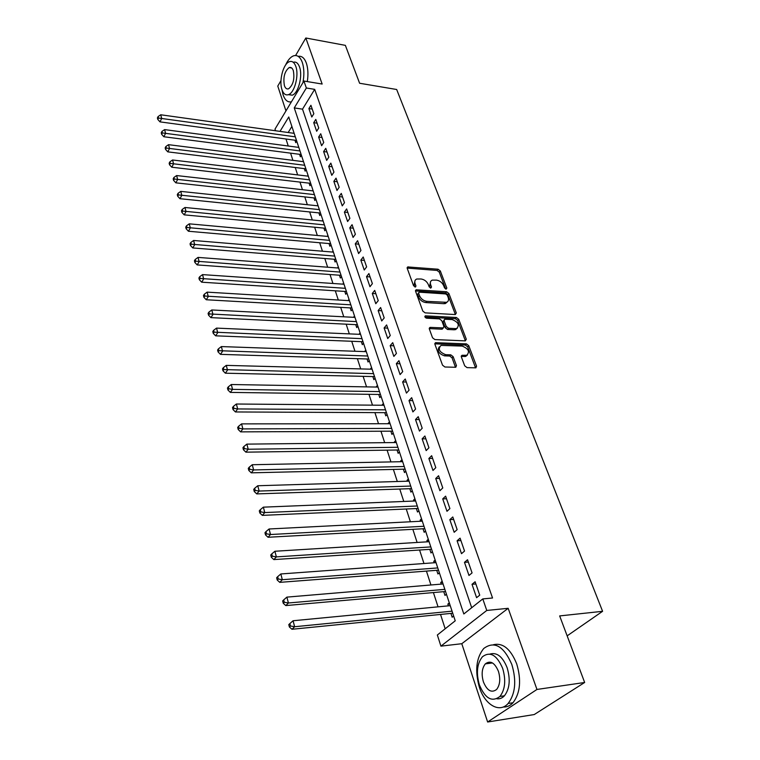 <?xml version="1.0" encoding="UTF-8"?>
<svg xmlns="http://www.w3.org/2000/svg" width="760" height="760" viewBox="0 0 760 760"><rect width="100%" height="100%" fill="white"/><g stroke="black" fill="none" stroke-linecap="round" stroke-linejoin="round"><path stroke-width="1.14" d="M446.12 289.142L446.832 288.078L440.306 270.949L438.073 269.22L407.721 266.94L407.227 268.356L413.573 285.769L415.568 286.957L415.938 285.931L415.112 283.66C414.38 281.342 414.931 279.794 416.755 279.015L421.068 278.986C424.422 279.537 426.844 281.409 428.345 284.601L429.181 286.852L430.777 288.078L431.509 287.014L430.673 284.762C429.923 282.445 430.454 280.896 432.269 280.126L436.477 280.117C439.774 280.659 442.177 282.511 443.688 285.684L444.543 287.916L446.12 289.142M491.055 662.302L490.713 663.167M464.702 365.816L467.058 367.631L475.902 367.84L476.558 366.168L468.749 345.667L466.431 343.881L435.565 342.674L434.919 344.308L442.529 365.17L444.913 367.004L455.772 367.27L456.456 365.579L453.15 356.659L450.794 354.844L445.616 354.663C439.242 352.07 437.703 348.983 441.028 345.401L462.213 346.085C468.521 348.688 470.031 351.756 466.744 355.272L462.013 355.291L461.367 356.944L464.702 365.816M584.658 682.48L534.232 714.552L487.625 722L536.959 689.453L584.658 682.48L559.664 615.923L602.594 611.306L396.673 89.499L359.603 83.248L345.373 45.362L305.824 38L322.154 84.037L303.933 81.035L306.346 88.008L314.688 89.357L492.546 597.996L482.79 598.918L486.77 610.451L440.923 646.142L437.342 634.999L455.23 620.806L288.752 116.983L280.022 131.375M536.959 689.453L508.174 608.304L486.77 610.451M455.297 314.555L456.313 312.987L448.894 293.502L446.633 291.755L416.119 289.798L415.587 291.279L422.807 311.077L425.125 312.863L455.297 314.555M458.698 319.257L466.308 339.235L465.291 340.879L434.891 339.577L432.535 337.772L429.352 329.023L430.435 327.389L443.289 327.94L443.887 326.363L441.769 320.663L439.451 318.887L426.569 318.193C424.954 317.547 424.545 316.768 425.353 315.846L456.409 317.49L458.698 319.257L457.634 320.445L465.224 340.413L466.308 339.235M305.824 38L295.602 55.508M280.981 80.579L277.77 86.089L285.959 110.912M448.428 605.843L447.849 604.086L449.644 603.915M450.908 613.377L452.181 617.225L453.653 616.047M441.265 584.107L440.733 582.511L442.529 582.359M443.745 591.631L444.99 595.413L446.443 594.206M434.226 562.77L433.751 561.327L435.537 561.203M436.705 570.285L437.931 573.99L439.356 572.764M427.32 541.813L426.901 540.531L428.668 540.417M429.799 549.318L430.996 552.957L432.402 551.712M420.546 521.246L420.166 520.106L421.923 520.011M423.016 528.741L424.194 532.313L425.572 531.04M413.887 501.049L413.554 500.042L415.302 499.975M416.347 508.525L417.506 512.031L418.865 510.748M407.341 481.203L407.056 480.339L408.794 480.282M409.801 488.67L410.941 492.119L412.272 490.808M400.919 461.709L400.672 460.969L402.401 460.94M403.37 469.158L404.491 472.549L405.802 471.219M394.601 442.558L394.402 441.949L396.122 441.93M397.052 449.986L398.154 453.321L399.447 451.972M388.398 423.728L388.236 423.244L389.947 423.244M390.849 431.158L391.923 434.425L393.195 433.067M382.299 405.232L383.876 404.88M384.74 412.642L385.805 415.853L387.049 414.476M376.305 387.049L377.919 386.821M378.746 394.44L379.781 397.603L381.016 396.207M370.415 369.17L372.048 369.075M372.846 376.542L373.873 379.648L375.079 378.242M364.619 351.595L366.282 351.614M367.042 358.948L368.049 362.007L369.246 360.582M361.342 341.639L362.33 344.651L363.508 343.216M355.727 324.624L356.706 327.579L357.856 326.135M350.208 307.876L351.167 310.783L352.308 309.329M344.774 291.403L345.724 294.262L346.845 292.799M339.435 275.196L340.366 278.008L341.468 276.526M334.172 259.236L335.094 262.01L336.176 260.519M329.004 243.542L329.897 246.269L330.97 244.767M323.902 228.085L324.795 230.774L325.85 229.263M318.887 212.866L319.76 215.517L320.805 213.997M313.956 197.885L314.811 200.488L315.837 198.968M309.092 183.131L309.938 185.696L310.954 184.167M304.304 168.606L305.13 171.133L306.137 169.594M299.582 154.299L300.399 156.788L301.387 155.239M313.832 113.743L310.925 105.288L308.892 108.585L311.78 117.021L313.832 113.743M318.744 127.993L315.79 119.415L313.728 122.692L316.663 131.261L318.744 127.993M323.731 142.471L320.729 133.76L318.639 137.018L321.623 145.72L323.731 142.471M328.805 157.168L325.755 148.323L323.627 151.572L326.658 160.407L328.805 157.168M333.944 172.102L330.847 163.115L328.7 166.345L331.778 175.322L333.944 172.102M339.178 187.273L336.024 178.144L333.839 181.355L336.974 190.484L339.178 187.273M344.489 202.692L341.287 193.41L339.074 196.612L342.247 205.875L344.489 202.692M349.885 218.357L346.636 208.924L344.385 212.107L347.615 221.521L349.885 218.357M355.376 234.27L352.07 224.694L349.78 227.857L353.067 237.424L355.376 234.27M360.952 250.458L357.589 240.711L355.272 243.855L358.606 253.583L360.952 250.458M366.615 266.902L363.204 257.003L360.848 260.129L364.24 270.019L366.615 266.902M372.381 283.632L368.913 273.562L366.519 276.659L369.968 286.719L372.381 283.632M378.242 300.637L374.709 290.396L372.286 293.474L375.791 303.705L378.242 300.637M384.199 317.937L380.617 307.524L378.147 310.574L381.71 320.976L384.199 317.937M390.26 335.53L386.612 324.938L384.113 327.969L387.733 338.542L390.26 335.53M396.435 353.428L392.72 342.655L390.174 345.658L393.86 356.411L396.435 353.428M402.705 371.64L398.933 360.677L396.349 363.651L400.102 374.594L402.705 371.64M409.089 390.174L405.251 379.012L402.619 381.957L406.438 393.091L409.089 390.174M415.596 409.032L411.683 397.68L409.013 400.587L412.898 411.92L415.596 409.032M422.209 428.231L418.228 416.67L415.511 419.548L419.472 431.091L422.209 428.231M428.944 447.773L424.887 436.002L422.132 438.852L426.16 450.594L428.944 447.773M435.803 467.675L431.67 455.696L428.868 458.498L432.972 470.459L435.803 467.675M442.785 487.948L438.577 475.741L435.727 478.515L439.907 490.694L442.785 487.948M449.901 508.592L445.616 496.166L442.719 498.892L446.975 511.3L449.901 508.592M457.149 529.625L452.789 516.961L449.834 519.65L454.166 532.285L457.149 529.625M464.531 551.067L460.085 538.156L457.083 540.797L461.5 553.679L464.531 551.067M472.065 572.907L467.533 559.75L464.474 562.343L468.977 575.472L472.065 572.907M314.688 89.357L302.518 109.164L471.694 607.734M472.007 584.307L476.587 597.683L479.731 595.165L475.114 581.761L472.007 584.307L475.874 583.975M285.969 138.985L288.249 146.005M290.567 153.13L292.913 160.35M295.231 167.494L297.644 174.905M299.972 182.077L302.452 189.696M304.788 196.887L307.334 204.715M309.681 211.926L312.293 219.972M314.64 227.211L317.328 235.476M319.684 242.725L322.449 251.218M324.815 258.495L327.645 267.216M330.02 274.512L332.937 283.48M335.312 290.795L338.305 300.01M340.689 307.344L343.767 316.806M346.161 324.159L349.324 333.887M351.719 341.259L354.967 351.253M357.371 358.644L360.705 368.913M363.118 376.323L366.548 386.878M368.961 394.307L372.485 405.147M374.908 412.594L378.527 423.738M380.95 431.205L384.674 442.662M387.106 450.138L390.934 461.909M393.366 469.404L397.309 481.507M399.741 489.012L403.788 501.457M406.239 508.972L410.39 521.769M412.841 529.302L417.116 542.45M419.567 549.993L423.966 563.511M426.417 571.073L430.939 584.972M433.399 592.543L438.045 606.841M440.515 614.422L445.18 628.776M291.887 126.473L288.183 132.506M294.937 140.201L295.745 142.652L296.723 141.094M293.607 133.266L293.949 132.715M298.205 147.326L298.576 146.727M302.86 161.605L303.278 160.949M307.591 176.092L308.047 175.389M312.388 190.817L312.901 190.057M317.262 205.761L317.813 204.953M322.212 220.951L322.82 220.077M327.227 236.369L327.892 235.439M332.32 252.044L333.051 251.037M337.497 267.966L338.285 266.893M342.75 284.145L343.606 283.005M348.08 300.589L349.02 299.373M353.495 317.309L354.521 316.017M358.995 334.305L360.107 332.927M364.61 351.557L365.788 350.123M370.367 369.027L371.564 367.612M376.219 386.792L377.445 385.396M382.175 404.861L383.42 403.474M388.236 423.244L389.5 421.876M394.402 441.949L395.684 440.591M400.672 460.969L401.974 459.629M407.056 480.339L408.376 479.009M413.554 500.042L414.894 498.74M420.166 520.106L421.534 518.823M426.901 540.531L428.288 539.267M433.751 561.327L435.166 560.082M440.733 582.511L442.168 581.286M447.849 604.086L449.312 602.889M567.15 635.854L602.594 611.306M508.174 608.304L461.785 643.711L487.625 722M461.785 643.711L440.923 646.142M275.528 130.748L275.006 129.105L303.933 81.035M306.346 88.008L294.262 107.91L463.818 613.975L482.79 598.918M302.518 109.164L294.262 107.91M308.892 108.585L312.236 109.088M313.728 122.692L317.091 123.177M318.639 137.018L322.022 137.484M323.627 151.572L327.028 152.019M328.7 166.345L332.11 166.773M333.839 181.355L337.278 181.763M339.074 196.612L342.522 196.992M344.385 212.107L347.861 212.468M349.78 227.857L353.276 228.19M355.272 243.855L358.777 244.169M360.848 260.129L364.382 260.414M366.519 276.659L370.072 276.925M372.286 293.474L375.849 293.712M378.147 310.574L381.738 310.773M384.113 327.969L387.714 328.139M390.174 345.658L393.803 345.791M396.349 363.651L399.988 363.755M402.619 381.957L406.286 382.033M409.013 400.587L412.699 400.624M415.511 419.548L419.216 419.548M422.132 438.852L425.856 438.815M428.868 458.498L432.611 458.432M435.727 478.515L439.498 478.401M442.719 498.892L446.509 498.74M449.834 519.65L453.644 519.45M457.083 540.797L460.911 540.559M464.474 562.343L468.322 562.058M430.568 281.684L429.647 285.988L430.673 284.762M430.397 288.002L429.647 285.988M415.026 280.601L414.095 284.895L415.112 283.66M414.846 286.938L414.095 284.895M445.702 289.047L439.289 272.166L437.057 270.437L407.151 268.099M456.313 312.987L455.249 314.174L447.858 294.709L445.597 292.961L415.501 290.956M447.288 295.155L445.702 293.93L419.377 292.182L418.617 293.265L419.501 295.678C421.021 298.937 423.472 300.827 426.873 301.359L446.49 302.309C448.409 301.54 448.979 299.953 448.191 297.53L447.288 295.155M418.551 292.752L417.601 294.49L418.617 293.265M447.231 301.967L445.445 303.515L443.868 303.687L425.837 302.575C422.446 302.052 419.995 300.162 418.484 296.903L417.601 294.49M442.928 327.988L441.778 329.184L429.248 328.586M424.983 317.043L455.354 318.677L456.409 317.49M455.534 328.605L456.712 328.491C459.791 325.042 458.261 322.069 452.124 319.561L444.695 319.238L444.115 320.786L446.243 326.477L448.561 328.263L455.534 328.605L454.47 329.792L457.301 328.253M444.02 320.007L443.061 321.993L444.115 320.786M454.47 329.792L447.498 329.46L445.18 327.674L443.061 321.993M457.634 320.445L455.354 318.677M467.419 355.015L465.652 356.44L461.253 356.421M439.242 346.892C436.924 350.778 438.691 353.77 444.543 355.851L445.616 354.663M455.477 367.298L452.058 357.846L449.711 356.031L444.543 355.851M475.57 367.878L467.666 346.835L465.348 345.059L434.815 343.834M294.158 133.342L160.73 114.779L161.7 118.465L159.98 121.866L296.495 140.429M158.469 118.047L158.089 116.574L157.405 117.942L157.785 119.415L158.469 118.047L295.308 136.838M158.089 116.574L160.73 114.779M159.98 121.866L157.785 119.415M302.945 82.678C304.361 74.87 304.142 68.096 302.28 62.367C300.172 56.791 297.198 54.634 293.36 55.898C290.387 57.142 287.764 60.249 285.494 65.208M281.903 89.433L283.081 94.819C284.981 100.225 287.764 102.552 291.431 101.811M307.315 81.596C308.38 74.432 308.056 68.257 306.337 63.07C304.418 57.941 301.701 55.708 298.195 56.363M293.236 62.282C295.953 61.465 298.053 63.052 299.535 67.013C302.908 75.763 298.376 93.214 292.315 95.171L288.392 94.668M295.801 66.377C294.291 62.32 292.144 60.762 289.37 61.693C283.242 63.631 278.758 80.969 282.017 89.794C283.527 93.993 285.722 95.598 288.601 94.591C294.642 92.615 299.155 75.135 295.801 66.377M284.43 85.69C285.399 88.388 286.815 89.414 288.658 88.768C293.236 84.901 294.785 78.85 293.312 70.604C292.334 67.972 290.947 66.956 289.151 67.573C284.553 71.392 282.976 77.434 284.43 85.69M511.822 664.458C503.652 645.943 494.275 640.623 483.712 648.517C476.206 657.894 474.762 670.804 479.37 687.258C484.823 704.776 499.491 713.545 508.136 703.475C515.413 693.775 516.639 680.77 511.822 664.458M503.206 707C506.872 707.227 510.14 705.803 513 702.744C520.286 693.053 521.512 680.086 516.686 663.822C510.606 648.907 502.854 642.533 493.411 644.727M489.896 654.084C496.869 652.033 502.626 656.592 507.148 667.745C510.587 679.506 509.684 688.855 504.421 695.808C502.227 698.145 499.709 699.133 496.878 698.772M502.654 668.334C496.812 654.901 490.058 651.054 482.41 656.792C477.042 663.584 476.026 672.913 479.351 684.779C485.108 698.563 491.967 702.468 499.938 696.464C505.191 689.5 506.094 680.124 502.654 668.334M483.417 681.91C487.131 690.755 491.539 693.262 496.641 689.434C500.032 684.959 500.631 678.927 498.427 671.317C494.675 662.625 490.314 660.136 485.345 663.86C481.897 668.258 481.251 674.272 483.417 681.91M559.417 698.535L565.155 694.887M298.803 147.402L164.616 129.608L165.594 133.351L163.846 136.743L301.15 154.517M162.336 132.934L161.946 131.432L161.253 132.791L161.642 134.292L162.336 132.934L299.972 150.955M161.946 131.432L164.616 129.608M163.846 136.743L161.642 134.292M303.525 161.68L168.549 144.675L169.546 148.485L167.78 151.857L305.881 168.815M166.269 148.048L165.87 146.528L165.167 147.877L165.566 149.406L166.269 148.048L304.712 165.291M165.87 146.528L168.549 144.675M167.78 151.857L165.566 149.406M308.313 176.177L172.558 159.989L173.575 163.865L171.779 167.219L310.678 183.331M170.259 163.419L169.86 161.87L169.148 163.219L169.546 164.768L170.259 163.419L309.519 179.844M169.86 161.87L172.558 159.989M171.779 167.219L169.546 164.768M313.177 190.902L176.633 175.56L177.659 179.493L175.835 182.837L315.542 198.075M174.325 179.037L173.916 177.469L173.195 178.809L173.593 180.376L174.325 179.037L314.402 194.617M173.916 177.469L176.633 175.56M175.835 182.837L173.593 180.376M318.117 205.855L180.766 191.387L181.811 195.386L179.968 198.702L320.492 213.047M178.448 194.921L178.03 193.325L177.298 194.655L177.716 196.251L178.448 194.921L319.361 209.627M178.03 193.325L180.766 191.387M179.968 198.702L177.716 196.251M323.133 221.036L184.975 207.48L186.038 211.536L184.167 214.843L325.517 228.256M182.647 211.071L182.219 209.446L181.478 210.767L181.897 212.391L182.647 211.071L324.397 224.874M182.219 209.446L184.975 207.48M184.167 214.843L181.897 212.391M328.234 236.464L189.259 223.839L190.332 227.971L188.432 231.249L330.619 243.703M186.912 227.487L186.485 225.834L185.725 227.155L186.152 228.807L186.912 227.487L329.517 240.359M186.485 225.834L189.259 223.839M188.432 231.249L186.152 228.807M333.412 252.13L193.61 240.473L194.702 244.682L192.774 247.94L335.806 259.388M191.254 244.188L190.817 242.506L190.048 243.817L190.484 245.499L191.254 244.188L334.713 256.091M190.817 242.506L193.61 240.473M192.774 247.94L190.484 245.499M338.666 268.052L198.037 257.402L199.148 261.677L197.191 264.917L341.069 275.329M195.662 261.174L195.225 259.464L194.436 260.765L194.883 262.476L195.662 261.174L339.995 272.07M195.225 259.464L198.037 257.402M197.191 264.917L194.883 262.476M344.014 284.231L202.54 274.616L203.67 278.967L201.685 282.188L346.427 291.526M200.155 278.454L199.7 276.716L198.911 278.008L199.367 279.747L200.155 278.454L345.363 288.315M199.7 276.716L202.54 274.616M201.685 282.188L199.367 279.747M349.448 300.675L207.119 292.135L208.278 296.562L206.255 299.753L351.861 307.99M204.725 296.039L204.269 294.272L203.461 295.545L203.917 297.322L204.725 296.039L350.816 304.827M204.269 294.272L207.119 292.135M206.255 299.753L203.917 297.322M354.967 317.385L211.784 309.966L212.961 314.469L210.909 317.632L357.39 324.719M209.38 313.937L208.905 312.132L208.088 313.405L208.553 315.2L209.38 313.937L356.364 321.603M208.905 312.132L211.784 309.966M210.909 317.632L208.553 315.2M360.582 334.372L216.524 328.111L217.721 332.69L215.641 335.825L363.014 341.724M214.111 332.148L213.626 330.315L212.8 331.569L213.275 333.402L214.111 332.148L361.998 338.666M213.626 330.315L216.524 328.111M215.641 335.825L213.275 333.402M366.291 351.652L221.359 346.579L222.575 351.243L220.457 354.35L368.724 359.024M218.927 350.683L218.443 348.821L217.597 350.065L218.082 351.927L218.927 350.683L367.735 356.012M218.443 348.821L221.359 346.579M220.457 354.35L218.082 351.927M372.096 369.217L226.271 365.38L227.516 370.13L225.359 373.198L374.537 376.599M223.829 369.559L223.335 367.659L222.48 368.894L222.975 370.794L223.829 369.559L373.559 373.654M223.335 367.659L226.271 365.38M225.359 373.198L222.975 370.794M377.995 387.077L231.277 384.522L232.55 389.367L230.356 392.397L380.447 394.478M228.826 388.778L228.323 386.84L227.449 388.065L227.952 390.003L228.826 388.778L232.55 389.367L379.487 391.59M228.323 386.84L231.277 384.522M230.356 392.397L227.952 390.003M383.999 405.251L236.379 404.016L237.671 408.947L235.439 411.958L386.45 412.67M233.909 408.358L233.396 406.381L232.512 407.588L233.025 409.564L233.909 408.358L237.671 408.947L385.519 409.839M233.396 406.381L236.379 404.016M235.439 411.958L233.025 409.564M390.108 423.728L241.575 423.88L242.886 428.906L240.625 431.87L392.568 431.167M239.096 428.298L238.573 426.284L237.671 427.471L238.193 429.485L239.096 428.298L242.886 428.906L391.656 428.402M238.573 426.284L241.575 423.88M240.625 431.87L238.193 429.485M396.321 442.538L246.867 444.115L248.206 449.236L245.898 452.162L398.781 449.986M244.369 448.609L243.837 446.557L242.924 447.735L243.456 449.787L244.369 448.609L248.206 449.236L397.898 447.288M243.837 446.557L246.867 444.115M245.898 452.162L243.456 449.787M402.648 461.671L252.263 464.73L253.622 469.946L251.275 472.834L405.118 469.138M249.745 469.309L249.204 467.219L248.273 468.378L248.815 470.469L249.745 469.309L253.622 469.946L404.244 466.507M249.204 467.219L252.263 464.73M251.275 472.834L248.815 470.469M409.079 481.147L257.754 485.744L259.141 491.055L256.756 493.905L411.549 488.632M255.237 490.409L254.676 488.281L253.726 489.421L254.277 491.549L255.237 490.409L259.141 491.055L410.704 486.067M254.676 488.281L257.754 485.744M256.756 493.905L254.277 491.549M415.634 500.973L263.359 507.157L264.774 512.572L262.342 515.375L418.114 508.469M260.822 511.907L260.252 509.742L259.293 510.862L259.853 513.028L260.822 511.907L264.774 512.572L417.287 505.989M260.252 509.742L263.359 507.157M262.342 515.375L259.853 513.028M422.303 521.16L269.069 528.989L270.512 534.517L268.042 537.263L424.783 528.665M266.513 533.833L265.943 531.62L264.964 532.731L265.534 534.936L266.513 533.833L270.512 534.517L423.985 526.262M265.943 531.62L269.069 528.989M268.042 537.263L265.534 534.936M429.096 541.709L274.892 551.256L276.365 556.89L273.847 559.588L431.575 549.233M272.327 556.187L271.738 553.936L270.74 555.019L271.32 557.27L272.327 556.187L276.365 556.89L430.806 546.906M271.738 553.936L274.892 551.256M273.847 559.588L271.32 557.27M436.012 562.637L280.829 573.961L282.33 579.709L279.765 582.359L438.501 570.171M278.255 578.996L277.656 576.688L276.64 577.761L277.229 580.051L278.255 578.996L282.33 579.709L437.76 567.929M277.656 576.688L280.829 573.961M279.765 582.359L277.229 580.051M443.051 583.956L286.881 597.122L288.42 602.984L285.808 605.577L445.541 591.498M284.297 602.253L283.689 599.906L282.653 600.951L283.262 603.297L284.297 602.253L288.42 602.984L444.837 589.351M283.689 599.906L286.881 597.122M285.808 605.577L283.262 603.297M450.224 605.672L293.065 620.749L294.633 626.734L291.973 629.27L452.722 613.225M290.462 625.983L289.845 623.589L288.781 624.615L289.408 627.01L290.462 625.983L294.633 626.734L452.048 611.163M289.845 623.589L293.065 620.749M291.973 629.27L289.408 627.01M445.949 289.113L446.832 288.078M415.065 286.995L415.938 285.931M430.625 288.059L431.509 287.014M407.322 268.109L408.32 266.865M437.057 270.437L438.073 269.22M439.289 272.166L440.306 270.949M415.653 290.956L416.67 289.731M445.597 292.961L446.633 291.755M447.858 294.709L448.894 293.502M418.484 296.903L419.501 295.678M425.837 302.575L426.873 301.359M443.868 303.687L444.913 302.48M429.381 328.595L430.435 327.389M441.778 329.184L442.833 327.988M424.887 316.758L425.704 315.808M445.18 327.674L446.243 326.477M447.498 329.46L448.561 328.263M461.31 356.43L462.403 355.252M464.626 356.544L465.719 355.366M449.711 356.031L450.794 354.844M452.058 357.846L453.15 356.659M455.363 366.748L456.456 365.579M434.938 343.834L436.002 342.637M465.348 345.059L466.431 343.881M467.666 346.835L468.749 345.667M475.447 367.327L476.558 366.168M407.132 267.662L407.721 266.94M415.492 290.558L416.119 289.798M445.445 303.515L446.49 302.309M429.248 328.253L429.96 327.437M442.225 329.137L443.289 327.94M424.868 316.407L425.353 315.846M455.648 329.678L456.712 328.491M461.263 356.098L462.013 355.291M465.652 356.44L466.744 355.272M434.824 343.51L435.565 342.674M291.726 68.01L289.151 67.573M292.315 95.171L288.601 94.591M492.48 662.948L485.345 663.86M504.421 695.808L499.938 696.464M508.136 703.475L513 702.744"/></g></svg>
